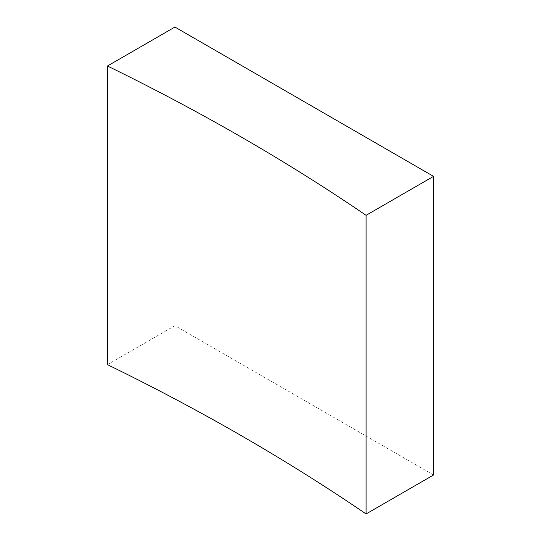 <?xml version="1.0" encoding="UTF-8"?>
<svg xmlns="http://www.w3.org/2000/svg" width="541" height="541" viewBox="0 0 541 541"><rect width="100%" height="100%" fill="white"/><g stroke="black" fill="none" stroke-linecap="round" stroke-linejoin="round"><path stroke-width="0.41" stroke-dasharray="2.71 2.03" d="M174.919 27.05L174.919 325.682L107.456 364.634M433.544 474.998L174.919 325.682"/><path stroke-width="0.81" d="M107.456 66.002A2194.492 1266.975 180 0 1 242.165 137.542A2194.492 1266.975 180 0 1 366.081 215.318L366.081 513.95L433.544 474.998L433.544 176.366L174.919 27.05L107.456 66.002L107.456 364.634A2194.492 1266.975 180 0 1 242.165 436.174A2194.492 1266.975 180 0 1 366.081 513.95M366.081 215.318L433.544 176.366"/></g></svg>
